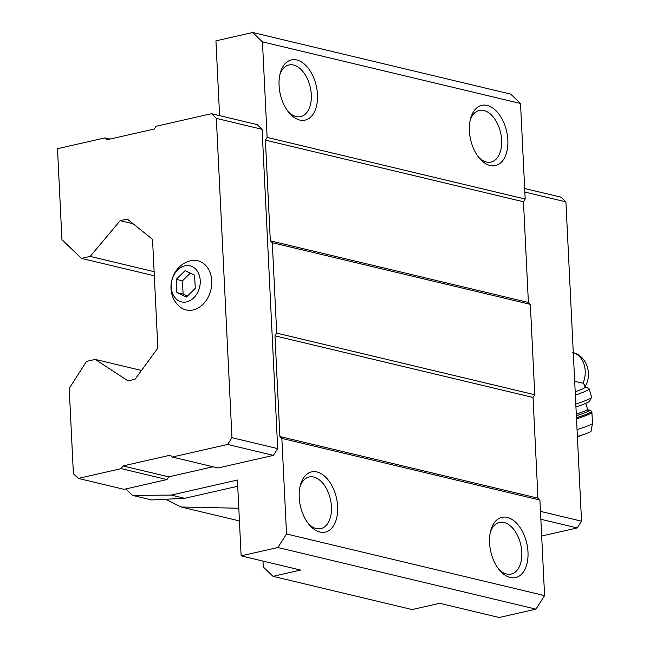 <?xml version="1.0" encoding="UTF-8"?>
<svg xmlns="http://www.w3.org/2000/svg" width="650" height="650" viewBox="0 0 650 650"><rect width="100%" height="100%" fill="white"/><g stroke="black" fill="none" stroke-linecap="round" stroke-linejoin="round"><path stroke-width="0.97" d="M195.26 288.373L194.618 275.161L185.096 270.644L176.231 279.338L176.873 292.557L186.396 297.074L195.26 288.373M186.623 301.884A18.525 14.243 -76.6 0 0 197.844 271.993A18.525 14.243 -76.6 0 0 172.77 277.696A18.525 14.243 -76.6 0 0 186.623 301.884M574.681 381.363L583.099 383.232C585.122 385.434 585.658 386.571 584.707 386.644M238.794 508.235L181.123 507.008L239.419 520.926M121.233 468.634L122.964 465.928L170.3 455.171L172.25 457.039L227.63 444.454L231.953 437.686L216.328 118.381L211.453 113.701L156.073 126.287L154.351 129.001L107.006 139.758L105.056 137.889L57.493 148.696L61.937 239.688L81.445 258.391L90.179 256.409L120.169 220.659L127.246 219.05L152.539 239.338L157.861 348.067L135.078 379.275L128.001 380.884L95.217 359.409L86.483 361.4L69.217 388.464L73.385 473.728L78.26 478.408L121.233 468.634L166.993 479.562L125.767 488.938L132.494 495.389L171.218 495.089L237.421 480.041L241.126 555.864L300.609 570.074L273.033 576.339L263.283 566.987L262.99 561.088M241.126 555.864L277.891 547.511L286.528 533.975L281.856 438.409L279.898 436.54L274.974 335.831L276.705 333.117L272.285 242.71L270.327 240.833L265.403 140.124L267.134 137.418L262.454 41.852L252.704 32.5L215.938 40.861L219.594 115.643M172.25 457.039L218.01 467.968L273.39 455.382L277.704 448.614L262.088 129.309L257.213 124.629L211.453 113.701M166.993 479.562L168.716 476.856L213.037 466.781M262.454 41.852L520.52 103.488L510.77 94.136L252.704 32.5M81.445 258.391L154.326 275.803M90.179 256.409L154.123 271.684M120.169 220.659L133.104 223.754M95.217 359.409L141.513 370.467M181.123 507.008L165.344 499.151M132.494 495.389L151.58 499.948L184.722 498.314L171.218 495.089M273.033 576.339L412.132 609.562L439.709 603.298L499.184 617.5L535.957 609.139L544.586 595.611L539.914 500.045L537.964 498.176L533.041 397.459L534.763 394.753L530.343 304.346L528.393 302.469L523.469 201.76L525.192 199.054L520.52 103.488M277.891 547.511L535.957 609.139M286.528 533.975L544.586 595.611M510.242 577.509A30.883 18.476 -102.8 0 1 499.866 570.554A30.883 18.476 -102.8 0 1 490.766 530.489A30.883 18.476 -102.8 0 1 512.931 520.041A30.883 18.476 -102.8 0 1 527.995 556.408A30.883 18.476 -102.8 0 1 510.242 577.509M319.898 532.049A30.883 18.476 -102.8 0 1 309.53 525.094A30.883 18.476 -102.8 0 1 300.422 485.03A30.883 18.476 -102.8 0 1 322.587 474.581A30.883 18.476 -102.8 0 1 337.651 510.941A30.883 18.476 -102.8 0 1 319.898 532.049M281.856 438.409L539.914 500.045M279.898 436.54L537.964 498.176M274.974 335.831L533.041 397.459M276.705 333.117L534.763 394.753M272.285 242.71L530.343 304.346M270.327 240.833L528.393 302.469M265.403 140.124L523.469 201.76M267.134 137.418L525.192 199.054M299.748 120.039A30.883 18.476 -102.8 0 1 289.38 113.084A30.883 18.476 -102.8 0 1 280.272 73.028A30.883 18.476 -102.8 0 1 302.437 62.571A30.883 18.476 -102.8 0 1 317.501 98.938A30.883 18.476 -102.8 0 1 299.748 120.039M490.092 165.498A30.883 18.476 -102.8 0 1 479.716 158.551A30.883 18.476 -102.8 0 1 470.616 118.487A30.883 18.476 -102.8 0 1 492.781 108.038A30.883 18.476 -102.8 0 1 507.845 144.398A30.883 18.476 -102.8 0 1 490.092 165.498M78.26 478.408L124.02 489.336L125.767 488.938M216.328 118.381L262.088 129.309M105.056 137.889L110.021 139.076M122.964 465.928L168.716 476.856M227.63 444.454L273.39 455.382M231.953 437.686L277.704 448.614M193.172 309.952A25.293 19.443 -76.6 0 0 211.648 279.638A25.293 19.443 -76.6 0 0 188.809 261.308C170.852 266.996 164.84 292.167 178.287 305.362A25.293 19.443 -76.6 0 0 193.172 309.952M541.669 536.014L577.208 527.938L581.523 521.178L565.906 201.866L524.851 192.067M565.906 201.866L561.031 197.194L524.68 188.508M577.208 527.938L540.857 519.261M581.523 521.178L540.467 511.371M470.194 120.193A26.471 15.836 -102.8 0 1 479.302 110.435A26.471 15.836 -102.8 0 1 500.614 132.73A26.471 15.836 -102.8 0 1 491.043 162.053A26.471 15.836 -102.8 0 1 486.427 161.996A26.471 15.836 -102.8 0 1 478.611 157.194M279.858 74.726A26.471 15.836 -102.8 0 1 288.957 64.968A26.471 15.836 -102.8 0 1 310.269 87.271A26.471 15.836 -102.8 0 1 300.698 116.594A26.471 15.836 -102.8 0 1 296.091 116.529A26.471 15.836 -102.8 0 1 288.267 111.727M184.722 498.314L237.721 486.265M300.007 486.736A26.471 15.836 -102.8 0 1 309.116 476.978A26.471 15.836 -102.8 0 1 330.419 499.281A26.471 15.836 -102.8 0 1 320.848 528.596A26.471 15.836 -102.8 0 1 316.241 528.539A26.471 15.836 -102.8 0 1 308.417 523.738M490.352 532.196A26.471 15.836 -102.8 0 1 499.452 522.438A26.471 15.836 -102.8 0 1 520.764 544.741A26.471 15.836 -102.8 0 1 511.192 574.064A26.471 15.836 -102.8 0 1 506.586 573.999A26.471 15.836 -102.8 0 1 498.761 569.197M575.193 391.755A20.589 1.885 -16.7 0 0 585.463 386.904L585.203 386.035M577.379 436.475A13.236 1.211 -16.7 0 0 591.086 431.153L592.508 423.369L591.898 412.368L590.712 410.239L588.104 409.923M575.933 406.957A20.589 1.885 -16.7 0 0 589.656 401.115L591.589 397.386A23.53 2.153 -16.7 0 0 591.63 397.174L589.128 388.863A23.53 2.153 -16.7 0 0 588.973 388.7L585.439 386.823M575.794 404.105A23.53 2.153 -16.7 0 0 591.589 397.386M575.356 395.102A23.53 2.153 -16.7 0 0 589.128 388.863M176.231 279.338L182.455 280.824L183.097 294.044L187.403 296.083M190.312 273.122L182.455 280.824M176.873 292.557L183.097 294.044M583.099 383.232A23.091 17.745 -76.6 0 0 573.284 352.698M577.038 429.561A16.843 1.544 -16.7 0 0 592.508 423.369M576.517 418.836A19.411 1.779 -16.7 0 0 591.898 412.368M576.461 417.755A19.411 1.779 -16.7 0 0 591.597 411.361M576.363 415.764A17.648 1.617 -16.7 0 0 588.177 409.971M576.282 414.107A16.177 1.479 -16.7 0 0 587.567 409.207L588.364 410.036L586.406 410.191M572.528 352.495C586.202 355.111 592.906 373.823 585.179 386.401M577.387 436.573A5.883 5.883 0 0 0 580.499 435.532M587.567 409.207L585.796 403.317"/></g></svg>
